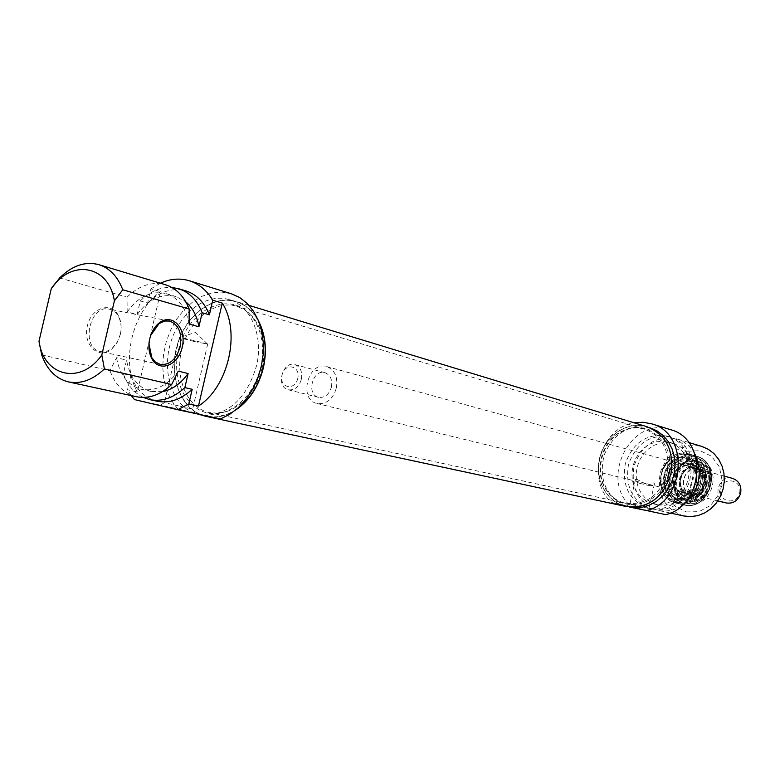 <?xml version="1.0" encoding="UTF-8"?>
<svg xmlns="http://www.w3.org/2000/svg" width="780" height="780" viewBox="0 0 780 780"><rect width="100%" height="100%" fill="white"/><g stroke="black" fill="none" stroke-linecap="round" stroke-linejoin="round"><path stroke-width="0.58" stroke-dasharray="3.9 2.92" d="M667.134 473.099C670.215 451.279 662.785 436.663 644.836 429.244C637.328 427.069 629.889 427.654 622.499 430.999C601.292 440.066 592.819 472.465 606.859 490.776C611.666 497.318 617.877 501.482 625.482 503.266C646.025 505.499 659.909 495.436 667.134 473.099M668.772 473.499C662.932 504.562 623.142 515.59 607.542 491.439C593.278 472.846 601.877 439.949 623.405 430.745C647.77 417.992 676.406 444.21 668.772 473.499M262.324 367.526C256.454 389.571 244.949 404.128 227.809 411.187L218.38 413.224L209.167 412.571C186.849 407.784 174.252 377.335 181.954 348.631C189.296 319.829 215.173 299.481 236.954 306.296L245.31 310.255L252.525 316.67C263.192 329.989 266.458 346.934 262.324 367.526M646.932 426.709C627.637 420.625 605.377 435.191 599.849 456.992C593.99 478.715 606.265 502.339 626.067 506.503M260.793 367.087C265.005 346.115 261.68 328.848 250.828 315.286C229.408 289.848 188.448 309.368 179.02 347.86C168.402 386.051 194.542 423.199 225.654 411.567C243.097 404.372 254.816 389.552 260.793 367.087M235.501 410.173C227.857 415.038 220.067 417.358 212.121 417.125M202.312 415.321C179.614 407.638 168.266 374.644 177.294 344.77C186.001 314.779 213.232 294.274 236.125 301.48C245.602 304.512 253.1 311.064 258.599 321.116M301.392 379.246C302.552 371.699 300.388 366.815 294.889 364.591C282.448 360.575 275.496 387.182 288.298 389.795C294.567 390.507 298.925 386.997 301.392 379.246M297.775 378.407C294.86 391.375 278.909 387.913 281.98 375.082C284.827 362.212 300.807 365.459 297.775 378.407M331.441 387.046C332.572 379.675 330.418 374.897 324.977 372.703C312.673 368.735 305.877 394.729 318.542 397.312C324.733 398.034 329.033 394.612 331.441 387.046M739.606 492.94C742.609 479.866 723.548 475.829 720.759 488.836C717.717 501.793 736.739 506.044 739.606 492.94M726.248 502.973C711.428 499.912 718.253 473.821 732.673 478.423M706.875 484.351C707.928 476.707 705.198 471.617 698.695 469.092C683.875 464.353 676.786 491.488 692.016 494.627C699.377 495.583 704.33 492.151 706.875 484.351M698.1 471.393L705.334 470.915L710.434 474.026L704.769 472.485L699.65 469.355L692.386 469.843L710.434 474.026M687.492 491.595L692.981 494.861L699.865 494.325L705.559 495.729L698.704 496.255L693.245 493.009L687.492 491.595L699.865 494.325M705.559 495.729L693.245 493.009M704.769 472.485L692.386 469.843M707.07 484.399C708.142 476.619 705.374 471.452 698.763 468.877C683.69 464.061 676.475 491.654 691.967 494.842C699.445 495.817 704.486 492.326 707.07 484.399M336.365 388.079C338.062 377.052 334.844 369.886 326.723 366.59C308.217 360.555 297.989 399.672 317.07 403.504C326.332 404.547 332.767 399.409 336.365 388.079M677.84 498.41L677.615 498.361C653.962 493.623 665.008 451.357 687.95 458.845C697.885 462.784 702.039 470.632 700.411 482.401C696.55 494.325 689.033 499.658 677.84 498.41M677.245 498.264C699.465 504.358 709.78 463.964 687.365 458.679C664.414 451.191 653.357 493.486 677.02 498.215L677.245 498.264M636.646 479.173L648.443 485.452C652.294 485.969 654.303 485.394 654.469 483.736L653.572 482.908L639.61 483.308C636.285 482.118 634.891 480.841 635.447 479.476L636.646 479.173M687.794 500.984C710.073 507.098 720.389 466.742 697.915 461.428C674.885 453.911 663.829 496.187 687.58 500.935L687.794 500.984M697.915 461.428L696.95 461.156C719.53 466.459 709.283 506.873 686.829 500.76C709.127 506.873 719.452 466.469 696.95 461.156C673.91 453.638 662.844 495.953 686.605 500.711L687.58 500.935M684.089 503.812L693.849 503.568L702.78 498.683L709.059 490.103L711.428 479.573L709.39 469.199L703.384 461.077L694.649 456.807L684.918 457.207L676.124 462.16L669.962 470.652L667.631 481.036L669.572 491.293L675.431 499.424L684.089 503.812M688.272 503.402C663.039 497.894 672.965 453.765 698.197 459.225C723.84 464.285 713.719 509.418 688.272 503.402M686.361 511.943L699.094 511.651L710.765 505.294L718.984 494.12L722.075 480.353L719.394 466.82L711.535 456.241L700.108 450.703L687.424 451.249L675.977 457.704L667.982 468.751L664.94 482.245L667.466 495.583L675.08 506.181L686.361 511.943M677.537 499.736C653.338 494.471 662.902 451.99 687.092 457.236C711.662 462.082 701.922 505.489 677.537 499.736M647.858 508.248L629.889 504.133L647.858 508.248M649.399 511.036L627.081 505.908L649.399 511.036M670.478 429.663C631.088 415.301 598.669 479.807 631.332 506.708L665.779 514.663M634.491 507.741L611.754 502.486C585.526 480.519 600.415 427.547 634.169 422.819M631.332 506.708L611.754 502.486M683.68 515.95L683.426 515.892C664.404 508.911 656.692 494.452 660.28 472.524C668.031 451.708 681.886 443.011 701.854 446.433M694.873 453.96C690.534 446.365 684.45 441.324 676.601 438.828C656.243 435.357 642.096 444.327 634.15 465.748C630.435 488.29 638.264 503.129 657.647 510.276L657.901 510.334C666.023 512.011 673.852 510.578 681.389 506.015M625.687 506.249L626.096 506.347C647.361 508.599 662.113 498.313 670.371 475.488C674.349 451.542 666.51 435.337 646.883 426.865C627.734 420.829 605.641 435.201 600.044 456.807C594.136 478.325 606.109 501.852 625.687 506.249M650.111 427.849C629.099 423.95 613.831 432.91 604.295 454.72C598.543 477.886 605.026 494.725 623.727 505.255L629.411 507.049L626.096 506.347M657.442 504.777L663.663 505.411L669.903 504.533L675.909 502.174L681.389 498.449L686.059 493.526L689.695 487.646L692.114 481.104L693.206 474.211L692.913 467.298L691.246 460.717L688.301 454.789L684.226 449.777L679.214 445.945L673.51 443.459L667.085 442.406L660.553 443.011L654.235 445.234L648.482 448.939L643.578 453.931L639.756 459.947L637.24 466.694L636.129 473.801L636.5 480.919L638.323 487.685L641.521 493.75L645.928 498.781L651.329 502.525L657.442 504.777M653.279 503.851L659.519 504.484L665.788 503.597L671.814 501.228L677.303 497.474L681.993 492.531L685.639 486.632L688.077 480.051L689.169 473.128L688.876 466.186L687.209 459.586L684.255 453.619L680.17 448.598L675.139 444.746L669.425 442.25L662.981 441.197L656.428 441.811L650.091 444.044L644.319 447.759L639.395 452.78L635.563 458.825L633.029 465.601L631.917 472.738L632.288 479.895L634.111 486.691L637.318 492.775L641.735 497.825L647.156 501.589L653.279 503.851M652.109 509.067L659.587 509.818L666.88 508.755L673.881 505.976L680.267 501.599L685.717 495.836L689.968 488.953L692.796 481.289L694.073 473.226L693.742 465.143L691.811 457.441L688.389 450.499L683.641 444.629L677.81 440.125L671.18 437.19C650.744 433.709 636.529 442.748 628.543 464.285C624.8 486.964 632.648 501.891 652.109 509.067M648.96 508.384L656.458 509.135L663.76 508.063L670.79 505.274L677.186 500.877L682.656 495.095L686.917 488.192L689.754 480.509L691.041 472.407L690.709 464.305L688.769 456.573L685.347 449.611L680.589 443.723L674.749 439.208L668.099 436.264C647.615 432.773 633.36 441.841 625.355 463.466C621.592 486.213 629.46 501.189 648.96 508.384M687.472 462.979C669.328 459.001 662.152 490.893 680.316 494.803C698.568 499.063 705.841 466.654 687.472 462.979M678.181 499.658L685.727 499.707C701.873 497.182 708.513 471.773 695.672 461.653C683.748 454.204 673.745 456.934 665.662 469.843C661.099 484.517 665.272 494.452 678.181 499.658M688.35 454.438L681.115 454.252L674.096 456.592C660.611 466.206 657.394 478.52 664.443 493.516C672.652 506.873 692.952 506.083 701.532 491.751C710.483 477.672 703.141 457.207 688.35 454.438M689.013 454.252L681.671 454.058L674.563 456.436C660.884 466.186 657.628 478.666 664.765 493.877C668.002 498.79 672.36 501.93 677.849 503.305L677.986 503.334C705.286 510.89 718.107 461.263 690.573 454.642L689.013 454.252M689.559 496.792C707.421 500.965 714.519 469.336 696.53 465.728C678.766 461.828 671.765 492.97 689.559 496.792M687.882 497.854C707.372 502.427 715.124 467.883 695.497 463.964C676.133 459.732 668.499 493.672 687.882 497.854M689.851 495.485C705.803 499.805 713.076 470.935 696.969 467.22C680.608 461.974 672.76 491.965 689.598 495.417L689.851 495.485M689.471 495.388C705.432 499.707 712.706 470.827 696.599 467.123C680.228 461.867 672.38 491.878 689.218 495.329L689.471 495.388M685.864 495.904C692.455 496.967 697.73 494.403 701.678 488.212L703.969 479.456C703.531 472.007 700.108 467.161 693.703 464.919C675.753 459.137 667.144 492.082 685.61 495.846L685.864 495.904M683.202 495.261C700.693 500.019 708.718 468.273 691.06 464.188C673.082 458.386 664.433 491.429 682.948 495.202L683.202 495.261M148.98 343.912L150.725 335.38M120.335 334.337C121.68 328.156 121.202 322.53 118.891 317.44C116.678 312.946 113.5 310.196 109.356 309.192C89.632 303.693 80.194 348.182 100.376 351.507C104.559 352.336 108.566 351.175 112.408 348.017L117.312 342.049L120.335 334.337M120.344 334.386L117.117 342.615L111.891 348.972C99.333 360.185 82.894 345.647 87.243 326.469C91.055 307.174 111.92 300.875 118.804 316.378C121.261 321.808 121.778 327.805 120.344 334.386M41.711 354.89L109.97 370.695L116.532 357.698L126.555 360.116L123.377 373.805L130.826 375.531L127.53 389.747L137.368 391.93L160.592 291.7L150.92 288.844L147.634 303.03L140.283 300.934L137.114 314.603L127.169 311.873L127.033 297.16L59.641 277.963M137.368 391.93C120.286 362.544 132.132 311.542 160.592 291.7M136.305 396.698C124.01 393.569 115.235 384.901 109.97 370.695M178.249 371.134C167.32 385.671 154.976 391.716 141.248 389.269C127.881 385.466 119.652 374.946 116.532 357.698M162.464 391.667L151.232 391.502C137.904 387.719 129.685 377.257 126.555 360.116M143.257 397.43C134.131 392.974 127.51 385.096 123.377 373.805M157.072 401.222C144.846 398.112 136.1 389.552 130.826 375.531M231.338 293.758L221.764 292.1L211.877 292.958L202.078 296.273L192.738 301.889L184.197 309.572L176.758 319.02L170.703 329.881L166.247 341.747L163.556 354.178L162.708 366.707L163.771 378.895L166.686 390.263L171.376 400.403L177.674 408.895L134.492 399.584M131.225 395.587L127.53 389.747M150.92 288.844L160.387 283.208M194.278 341.523L207.558 344.068C204.575 342.82 176.202 336.375 179.293 337.642L194.278 341.523M168.08 403.455L192.67 409.11L168.08 403.455M164.785 406.282L195.302 413.302L164.785 406.282M177.674 408.895L220.457 418.918M127.033 297.16C139.24 285.353 152.081 281.219 165.565 284.768M237.032 408.876C228.423 414.814 219.609 417.456 210.59 416.803M206.125 416.14C182.052 411.04 168.48 378.212 176.777 347.276C184.684 316.231 212.579 294.304 236.047 301.704C246.07 304.931 253.831 312.029 259.321 322.998M203.697 415.321L205.481 415.418C230.188 413.683 247.192 397.156 256.503 365.84C263.767 336.18 250.848 305.623 229.291 299.647C207.031 292.666 180.521 311.932 171.21 340.889C161.626 369.74 171.025 402.607 192.299 412.327L195.088 413.468M127.169 311.873C138.567 296.341 151.593 290.267 166.247 293.651C178.367 297.785 186.001 307.924 189.14 324.051M137.114 314.603C148.463 299.189 161.45 293.173 176.066 296.556L185.786 301.821M140.283 300.934C150.014 291.408 160.524 286.913 171.795 287.45M147.634 303.03C159.744 291.408 172.507 287.372 185.913 290.911M684.041 504.036L675.304 499.6L669.386 491.39L667.426 481.036L669.786 470.564L675.997 461.984L684.879 456.992L694.697 456.592L703.521 460.892L709.576 469.092L711.633 479.563L709.244 490.201L702.897 498.849L693.888 503.783L684.041 504.036M676.942 502.398L686.849 502.135L695.916 497.162L702.302 488.436L704.71 477.711L702.653 467.161L696.559 458.903L687.687 454.574L677.82 454.994L668.889 460.024L662.63 468.673L660.26 479.232L662.22 489.665L668.158 497.933L676.942 502.398M683.446 504.826C710.873 512.411 723.742 462.657 696.082 455.998C667.573 446.56 653.855 499.024 683.319 504.796L677.011 503.344C647.41 497.552 661.216 444.717 689.861 454.194C717.658 460.892 704.701 510.998 677.137 503.373L677.011 503.344C647.283 497.523 661.099 444.678 689.861 454.194L696.082 455.998C723.85 462.686 710.999 512.431 683.446 504.826M689.52 495.173C705.627 498.917 712.023 470.418 695.809 467.161C679.789 463.632 673.471 491.731 689.52 495.173M689.179 494.218C694.765 495.115 699.231 492.94 702.566 487.715L704.496 480.314C704.067 473.665 700.937 469.511 695.107 467.834C679.945 463.973 673.764 491.449 689.179 494.218M681.74 492.511C697.106 496.08 703.219 468.829 687.765 465.719C672.487 462.355 666.432 489.235 681.74 492.511M680.618 493.477C697.417 497.981 704.33 467.161 687.17 464.305C670.459 460.054 663.634 490.406 680.618 493.477M689.968 461.077C668.977 455.773 660.407 493.837 681.73 497.728C702.868 503.422 711.575 464.636 689.968 461.077M681.233 499.337L688.399 499.385C703.755 496.977 710.063 472.856 697.856 463.223C686.517 456.144 677.001 458.738 669.308 471.003C664.969 484.945 668.947 494.393 681.233 499.337M690.573 454.642L696.004 456.212C723.538 462.842 710.794 512.148 683.495 504.601C710.687 512.119 723.431 462.803 696.004 456.212C667.758 446.862 654.167 498.849 683.358 504.572L677.849 503.305M687.414 499.97C709.342 505.128 718.058 466.245 695.975 461.857C674.203 457.109 665.623 495.251 687.414 499.97M606.859 490.776L607.542 491.439M622.499 430.999L623.405 430.745M644.836 429.244L236.954 306.296M625.482 503.266L209.167 412.571M252.525 316.67L250.828 315.286M227.809 411.187L225.654 411.567M249.064 305.419L236.125 301.48M324.977 372.703L294.889 364.591M318.542 397.312L288.298 389.795M724.24 476.112L705.334 470.915M699.65 469.355L698.695 469.092M717.815 500.916L698.704 496.255M692.981 494.861L692.016 494.627M698.763 468.877L326.723 366.59M691.967 494.842L317.07 403.504M677.02 498.215L677.615 498.361M687.365 458.679L687.95 458.845M639.61 483.308L648.443 485.452M635.447 479.476L629.889 504.133L627.081 505.908M654.469 483.736L648.901 508.472L650.695 511.3M688.613 442.445L676.601 438.828M670.322 513.035L657.901 510.334M649.945 427.801L646.883 426.865M673.51 443.459L669.425 442.25M657.481 504.787L653.318 503.86M671.18 437.19L668.099 436.264M652.373 509.125L649.223 508.443M703.969 479.456L704.496 480.314C700.245 467.152 693.4 464.324 683.972 471.851C677.908 482.118 679.692 489.567 689.325 494.198C694.804 495.095 699.221 492.931 702.566 487.715L701.678 488.212M681.496 492.297C685.795 493.565 690.31 491.205 695.058 485.219C697.895 476.56 696.189 470.36 689.929 466.635C683.192 464.197 677.683 466.732 673.403 474.23C670.966 481.709 673.667 487.724 681.496 492.297M685.727 499.707L688.399 499.385C703.804 496.977 710.112 472.894 697.856 463.223L695.672 461.653M693.703 464.919L691.06 464.188M685.61 495.846L682.948 495.202M169.055 320.941L109.356 309.192M160.319 364.484L100.376 351.507M118.891 317.44L118.804 316.378M112.408 348.017L111.891 348.972M141.248 389.269L151.232 391.502M179.39 337.681L164.356 402.675M207.675 344.107L192.66 409.1L195.302 413.302M164.365 402.675L160.144 405.317M207.558 344.068L195.507 332.416L179.293 337.642M229.291 299.647L236.047 301.704M166.247 293.651L176.066 296.556"/><path stroke-width="1.17" d="M212.121 417.125L206.086 416.374L626.067 506.503C648.19 508.852 663.127 498.001 670.898 473.967C674.212 450.479 666.227 434.733 646.932 426.709L249.064 305.419M258.599 321.116C265.531 334.737 267.13 350.24 263.425 367.633C258.677 386.548 249.366 400.735 235.501 410.173M206.086 416.374L202.312 415.321M724.24 476.112L732.673 478.423C739.011 480.88 741.673 485.784 740.668 493.135C738.212 500.633 733.414 503.909 726.248 502.973L717.815 500.916M646.659 510.559L665.779 514.663C704.506 505.703 707.938 438.896 670.478 429.663L651.583 423.813C689.569 433.154 685.971 501.355 646.659 510.559L629.411 507.049M634.169 422.819L642.964 422.253L651.583 423.813M688.613 442.445L701.854 446.433L708.337 449.299L714.041 453.677L718.692 459.352L722.046 466.079L723.957 473.528L724.298 481.348L723.07 489.138L720.33 496.538L716.206 503.178L710.902 508.735L704.681 512.947L697.846 515.619L690.729 516.633L683.68 515.95L670.322 513.035M681.389 506.015C699.104 492.092 703.599 474.737 694.873 453.96M649.945 427.801L657.014 430.892L663.127 435.503L668.197 441.499L671.97 448.607L674.3 456.544L675.051 464.958L674.203 473.46L671.794 481.699L667.914 489.284L662.756 495.895L656.536 501.238L649.545 505.089L642.086 507.283L634.491 507.741M150.725 335.38L159.081 323.583L164.687 321.029L169.533 321.038C178.756 324.577 182.296 333.138 180.16 346.72C176.358 359.327 169.738 365.255 160.319 364.484L155.239 361.92L151.837 357.747L148.98 343.912M149.75 338.744C148.21 345.959 148.795 352.404 151.525 358.078C158.905 373.25 178.678 365.527 182.345 346.603C186.673 327.834 171.805 312.439 158.935 323.125C154.459 326.849 151.398 332.056 149.75 338.744M212.764 300.241L222.261 303.098L198.481 406.039L188.809 403.904L192.192 389.298L184.86 387.592L188.117 373.532L178.249 371.134L171.659 384.53L104.383 368.93L101.809 354.978L114.387 300.846L122.762 289.77L189.14 308.958L189.14 324.051L198.919 326.771L202.166 312.731L209.391 314.818L212.764 300.241C206.778 290.355 198.988 283.871 189.394 280.771C179.907 277.933 170.245 278.743 160.387 283.208M122.762 289.77C117.731 276.578 109.785 268.223 98.933 264.683C85.234 261.095 72.14 265.522 59.641 277.963L51.265 288.678L39 341.279L41.711 354.89C46.956 369.691 55.809 378.69 68.289 381.878C80.73 384.316 92.761 379.997 104.383 368.93M222.261 303.098C241.01 332.26 228.433 386.899 198.481 406.039M101.809 354.978C80.662 385.515 43.709 376.379 39 341.279M171.659 384.53C160.329 395.05 148.551 399.106 136.305 396.698L68.289 381.878M188.117 373.532C180.814 383.604 172.263 389.649 162.464 391.667M184.86 387.592C173.599 398.005 161.86 402.002 149.653 399.604L143.257 397.43M192.192 389.298C180.95 399.643 169.25 403.611 157.072 401.222L149.653 399.604M188.809 403.904L177.791 409.744L220.457 418.918L229.583 414.414L238.153 407.881L245.866 399.545L252.437 389.678L257.624 378.641L261.241 366.834L263.152 354.666L263.289 342.596L261.651 331.032L258.317 320.414L253.412 311.084L247.114 303.381L239.674 297.541L231.338 293.758L189.394 280.771M177.791 409.744L134.492 399.584L131.225 395.587M51.265 288.678C71.126 258.697 108.693 264.859 114.387 300.846M98.933 264.683L165.565 284.768C176.251 288.249 184.109 296.312 189.14 308.958M259.321 322.998C265.483 336.258 266.789 351.127 263.24 367.594C258.765 385.583 250.029 399.34 237.032 408.876M210.59 416.803L195.088 413.468M203.697 415.321L199.222 414.658M185.786 301.821C192.611 307.642 196.989 315.959 198.919 326.771M171.795 287.45L178.649 288.717C189.296 292.178 197.135 300.183 202.166 312.731M178.649 288.717L185.913 290.911C196.541 294.362 204.37 302.328 209.391 314.818M151.378 356.899L151.525 358.078M158.32 324.168L158.935 323.125"/></g></svg>
